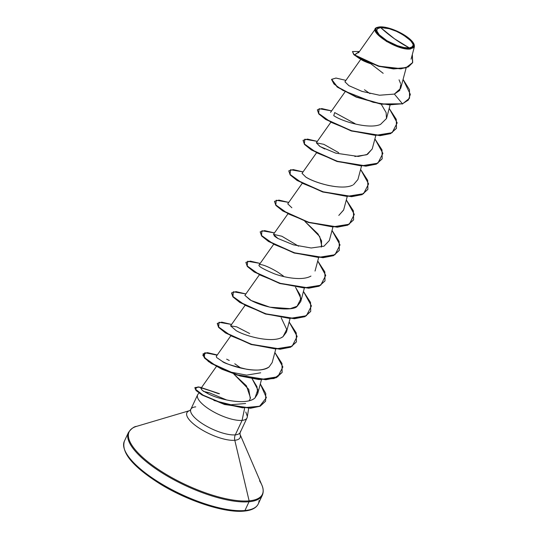 <?xml version="1.0" encoding="UTF-8"?>
<svg xmlns="http://www.w3.org/2000/svg" width="538" height="538" viewBox="0 0 538 538"><rect width="100%" height="100%" fill="white"/><g stroke="black" fill="none" stroke-linecap="round" stroke-linejoin="round"><path stroke-width="0.81" d="M409.371 47.916A19.812 6.422 -154.9 0 1 383.917 38.756A19.812 6.422 -154.9 0 1 380.628 27.572A158.992 131.548 -95.2 0 0 394.502 38.803A158.992 131.548 -95.2 0 0 409.371 47.916L394.502 38.803L380.628 27.572C394.031 25.636 424.556 47.236 409.371 47.916L412.518 46.752L413.103 45.636L412.996 44.224L410.736 40.7L403.063 34.768L396.23 31.251L389.203 28.722L380.628 27.572L377.481 28.736L376.889 29.852L376.997 31.271L379.256 34.788L386.93 40.72L397.32 45.656L404.031 47.532L409.371 47.916M410.312 48.588A21.116 6.846 -154.9 0 1 384.414 39.671A21.116 6.846 -154.9 0 1 378.026 27.203A21.116 6.846 -154.9 0 1 379.68 26.9A21.116 6.846 -154.9 0 1 399.384 32.26A21.116 6.846 -154.9 0 1 413.957 44.035A21.116 6.846 -154.9 0 1 410.312 48.588L410.413 48.992L410.312 48.588L404.63 48.178L397.474 46.174L386.398 40.922L380.42 36.692L376.661 32.616L375.699 29.328L376.324 28.144L379.68 26.9L382.276 26.9L388.826 28.131L396.311 30.821L403.594 34.573L409.573 38.803L413.332 42.872L414.3 46.16L413.668 47.351L410.312 48.588M377.918 27.243C364.798 29.543 396.916 51.049 410.413 48.992L399.546 47.29L386.634 41.527L377.306 34.224L375.638 28.575L378.026 27.203M259.027 500.616A73.935 23.975 -154.9 0 1 244.938 510.522L249.04 501.752L244.938 510.522A73.935 23.975 25.1 0 0 258.26 503.931C256.256 508.02 251.562 510.407 244.178 511.1C225.287 513.205 188.024 501.16 160.25 484.025C133.014 466.863 121.05 452.592 124.359 441.207A73.935 23.975 25.1 0 0 164.702 485.733A73.935 23.975 25.1 0 0 244.938 510.522A1.19 0.989 84.8 0 1 244.185 511.1A1.19 0.989 -95.2 0 0 244.938 510.522A73.935 23.975 -154.9 0 1 169.1 488.195A73.935 23.975 -154.9 0 1 123.592 444.529M127.701 435.76A73.935 23.975 25.1 0 0 173.209 479.425A73.935 23.975 25.1 0 0 249.04 501.752A73.935 23.975 -154.9 0 1 168.811 476.964A73.935 23.975 -154.9 0 1 128.468 432.438A73.935 23.975 -154.9 0 1 128.481 432.404M124.359 441.207L128.468 432.438C131.494 428.497 134.218 426.466 136.625 426.352A73.585 23.86 25.1 0 0 158.892 469.775A73.585 23.86 25.1 0 0 249.128 500.851A1.19 0.989 84.8 0 1 249.04 501.752A1.19 0.989 -95.2 0 0 249.128 500.851A73.585 23.86 -154.9 0 1 160.943 471.113A73.585 23.86 -154.9 0 1 134.46 427.132M239.578 433.332A29.368 9.523 -154.9 0 1 234.797 440.272L249.128 500.851L234.797 440.272A29.368 9.523 -154.9 0 1 198.932 427.966A29.368 9.523 -154.9 0 1 189.739 410.588M136.625 426.352L189.901 410.541A29.368 9.523 -154.9 0 1 190.56 410.373M199.04 393.009L198.071 394.125A27.27 8.843 25.1 0 0 211.454 410.622A27.27 8.843 25.1 0 0 242.093 420.38A27.27 8.843 -154.9 0 1 212.503 411.234A27.27 8.843 -154.9 0 1 197.621 394.811L190.835 409.297A27.27 8.843 25.1 0 0 205.718 425.719A27.27 8.843 25.1 0 0 235.308 434.865A7.155 5.918 -95.2 0 0 234.797 440.272A7.155 5.918 84.8 0 1 235.308 434.865A27.27 8.843 25.1 0 0 240.506 431.207M245.785 411.987L247.272 416.177A27.27 8.843 -154.9 0 1 247.009 417.945A27.27 8.843 -154.9 0 1 242.093 420.38L235.308 434.865L242.093 420.38L244.622 408.228L242.093 420.38A27.27 8.843 25.1 0 0 247.251 417.165L248.684 408.329M250.264 398.476L249.249 400.709L250.264 398.476L248.771 389.377L233.768 374.004L246.411 385.78L250.459 397.871L250.264 398.476M360.426 59.059L371.079 63.874M370.077 63.545L366.398 62.186M365.672 61.883L363.029 60.666M362.565 60.417L361.388 59.705M321.327 247.117L321.603 240.963L318.039 233.969L304.844 221.326L319.733 236.592L321.744 245.953M246.922 306.035L245.563 304.649L245.146 305.241M218.307 367.037L216.982 365.665L200.903 388.429L202.261 390.353L208.152 393.782C220.479 400.164 247.191 405.484 255.012 397.918L257.682 393.789L256.996 386.728L252.12 378.725L257.823 389.707L255.012 397.918C245.974 405.894 218.912 399.418 208.152 393.782L202.369 390.433L200.909 388.416M218.616 393.695L203.862 388.497L218.616 393.695M240.957 368.126L234.776 363.769L240.957 368.126M231.273 335.154L216.283 356.385L216.659 357.521L222.281 361.368C223.647 363.022 231.817 365.665 246.808 369.283C256.72 370.89 264.138 370.11 269.074 366.943L272.161 362.585L275.732 349.223M249.672 333.533L236.68 326.835L230.573 325.873L244.978 305.476M281.482 337.555L283.049 336.654L286.451 332.074L290.029 318.711M259.276 274.965L244.864 295.362L251.212 300.527L269.847 307.178L290.231 308.657L297.272 306.189L300.742 301.569L300.13 294.952L295.49 287.279M298.563 246.189L281.851 236.236L273.445 234.346L287.857 213.949M274.037 235.725L274.407 236.074M275.012 236.579L277.917 238.489L293.479 244.851L311.199 247.998L323.97 246.202L329.33 240.547L332.901 227.184M302.148 183.438L287.743 203.835L291.852 207.769M343.654 209.907L338.799 215.435L343.621 210.042L347.192 196.673M316.438 152.927L302.033 173.33L305.806 177.056C311.038 180.297 318.63 183.108 328.577 185.489L335.369 186.619M353.473 184.729L357.911 179.531L361.482 166.168M338.725 152.684L323.829 144.325L316.324 142.819L319.774 146.349L324.777 149.013M354.851 156.497L366.607 154.776L372.202 149.019L375.773 135.657M345.019 91.911L330.567 112.388M355.019 123.619L334.69 112.583L333.755 115.643C341.966 121.453 368.94 129.517 380.494 124.433L386.492 118.515L386.109 112.563L381.24 104.224M370.023 93.646L364.488 89.765M360.904 59.146L344.905 81.796L348.947 85.69L362.155 91.44L379.546 95.233L394.374 94.076L400.702 88.306L406.183 67.808M413.957 44.035L414.408 46.698L410.413 48.992L414.025 44.197M370.83 63.793L383.177 73.323M359.263 51.756L354.374 55.111L378.187 66.154L393.56 68.938L405.975 67.875L412.552 62.818L412.256 54.735M412.599 62.724L408.362 66.9L400.79 68.884L379.357 66.47L359.404 58.541L353.748 54.546L352.464 51.527L353.87 54.291L359.525 58.286L379.478 66.221L400.911 68.635L408.483 66.651L412.659 62.596L412.343 54.399L412.693 62.516L406.143 67.606L393.729 68.689L378.335 65.905L354.481 54.849L359.438 51.52L352.464 51.527M409.472 98.326L402.33 104.042L409.532 98.205L409.458 89.678L403.076 79.429L410.346 94.392L408.342 100.055L402.451 103.787L394.374 94.076L399.734 90.424L400.81 84.614M400.575 83.545L399.055 79.806M195.751 406.863A27.27 8.843 25.1 0 0 190.553 410.521A27.27 8.843 25.1 0 0 207.338 426.627A27.27 8.843 25.1 0 0 235.308 434.865A27.27 8.843 25.1 0 0 240.224 432.431L239.941 434.146L261.824 484.994C262.517 486.473 264.198 490.629 262.369 495.162A73.935 23.975 -154.9 0 1 249.04 501.752M205.355 392.343A27.27 8.843 -154.9 0 1 209.497 392.841A27.27 8.843 25.1 0 0 205.355 392.343M203.384 391.355L209.497 392.841L203.384 391.355M239.935 434.099A29.368 9.523 -154.9 0 1 234.797 440.272A29.368 9.523 -154.9 0 1 199.605 428.409A29.368 9.523 -154.9 0 1 189.033 410.857M259.578 480.851A73.585 23.86 -154.9 0 1 249.128 500.851A73.585 23.86 25.1 0 0 261.824 484.994M262.383 495.128A73.935 23.975 -154.9 0 1 262.369 495.162L258.26 503.931M244.185 511.1A1.19 0.989 84.8 0 1 243.593 510.932L234.642 510.945M127.688 455.935L133.047 462.741M140.633 469.956L150.142 477.314L161.218 484.523M173.431 491.315L186.316 497.428L199.369 502.626L212.093 506.709L224.003 509.513M226.727 400.01L209.497 392.841M213.902 400.474L230.97 404.737L245.61 403.507M218.267 367.01C217.789 367.098 228.273 371.785 229.612 371.886L246.633 375.134L260.681 372.8M231.589 292.88L236.041 291.63L245.879 293.93L233.31 291.771L232.954 296.519L245.422 305.396L266.72 314.105L289.646 318.435L306.411 315.739L311.448 305.927L303.445 291.468L310.547 302.417L310.722 311.347L304.999 316.438L294.528 318.476L265.691 313.788L240.056 302.262L233.129 296.727L231.589 292.88L233.015 296.983L239.935 302.517L265.57 314.044L294.414 318.731L304.878 316.694L310.661 311.475L304.972 316.653L294.447 318.731L265.362 313.977L239.652 302.329L232.846 296.794L231.535 293.015M217.298 323.392L221.75 322.141L231.582 324.441L219.02 322.282L218.657 327.03L231.132 335.9L252.43 344.616L275.355 348.947L292.114 346.25L297.158 336.438L289.155 321.98L296.25 332.921L296.431 341.859L290.708 346.949L280.237 348.987L251.401 344.293L225.758 332.766L218.838 327.232L217.298 323.392L218.717 327.487L225.637 333.022L251.28 344.549L280.116 349.243L290.587 347.205L296.371 341.986L290.681 347.165L280.157 349.243L251.071 344.481L225.355 332.84L218.556 327.299L217.244 323.52M203.008 353.903L207.453 352.652L217.291 354.952L204.729 352.787L204.366 357.541L216.841 366.412L238.139 375.127L261.065 379.451L277.823 376.761L282.867 366.95L274.864 352.491L281.959 363.432L282.141 372.37L276.411 377.461L265.94 379.498L237.103 374.804L211.468 363.278L204.548 357.743L203.008 353.903L204.427 357.999L211.347 363.533L236.982 375.06L265.826 379.747L276.297 377.716L282.08 372.498L274.064 378.523L258.933 379.572L240.103 375.995L221.891 369.236L208.468 361.549L202.826 355.403L206.067 352.874L217.123 355.188M265.537 401.261L260.204 406.203L250.513 408.268L224.346 404.428L201.851 394.852L196.014 390.474L194.85 387.676M331.63 79.315L337.198 87.048L356.196 97.109L381.186 104.211L402.451 103.787L381.308 103.962L356.317 96.86L337.319 86.793L331.63 79.315L336.082 78.064L345.921 80.364L335.867 78.05L331.563 79.49L333.99 84.015L342.874 90.391L373.231 102.314L389.404 104.856L402.451 103.787L394.374 94.076L379.478 95.226L362.027 91.399L348.839 85.629L344.925 81.769M389.196 108.414L396.291 119.362L396.472 128.293L390.749 133.384L380.279 135.421L351.435 130.727L325.799 119.201L318.879 113.666L317.339 109.826L321.791 108.575L331.623 110.875L319.061 108.716L318.698 113.464L331.173 122.334L352.471 131.05L375.396 135.381L392.155 132.684L397.199 122.872L389.196 108.414M374.905 138.925L382 149.873L382.182 158.804L376.452 163.895L365.988 165.933L337.144 161.239L311.509 149.712L304.589 144.177L303.049 140.337L307.494 139.086L317.333 141.386L304.77 139.221L304.407 143.976L316.882 152.846L338.18 161.561L361.106 165.886L377.864 163.196L382.908 153.384L374.905 138.925M360.608 169.43L367.71 180.378L367.891 189.309L362.168 194.4L351.697 196.437L322.861 191.75L297.218 180.223L290.298 174.689L288.758 170.842L293.203 169.591L303.042 171.891L290.48 169.732L290.116 174.48L302.591 183.357L323.889 192.066L346.815 196.397L363.574 193.707L368.617 183.888L360.608 169.43M346.317 199.941L353.419 210.889L353.6 219.827L347.871 224.911L337.4 226.949L308.563 222.255L282.927 210.728L276.001 205.193L274.461 201.353L278.913 200.102L288.751 202.402L276.189 200.244L275.826 204.991L288.301 213.868L309.599 222.577L332.524 226.908L349.283 224.211L354.32 214.4L346.317 199.941M332.027 230.452L339.128 241.394L339.31 250.331L333.587 255.422L323.116 257.46L294.279 252.773L268.637 241.239L261.717 235.705L260.17 231.865L264.622 230.614L274.461 232.914L261.898 230.748L261.535 235.503L274.01 244.373L295.308 253.089L318.227 257.42L334.992 254.723L340.029 244.911L332.027 230.452M317.736 260.964L324.838 271.905L325.013 280.843L319.29 285.934L308.819 287.971L279.975 283.277L254.339 271.751L247.419 266.216L245.879 262.369L250.331 261.125L260.17 263.425L247.608 261.26L247.245 266.014L259.713 274.884L281.018 283.6L303.936 287.924L320.702 285.234L325.739 275.416L317.736 260.964M260.318 383.95L265.759 393.439L265.597 401.133L260.251 405.982L250.647 408.012L224.776 404.267L202.335 394.818L196.343 390.427L194.904 387.542L199.712 387.104L219.511 393.729L198.045 386.849L195.153 388.961L203.68 395.598L221.441 403.238L242.584 407.811L259.639 406.244L266.397 397.683L260.318 383.95M194.904 387.542L196.222 390.682L202.221 395.074L224.655 404.522L250.526 408.268L260.13 406.237L265.597 401.133M245.879 262.369L247.298 266.471L254.218 271.999L279.861 283.533L308.698 288.22L319.168 286.182L324.952 280.971M260.17 231.865L261.596 235.96L268.516 241.495L294.158 253.021L322.995 257.715L333.466 255.671L339.249 250.459M274.461 201.353L275.886 205.449L282.806 210.983L308.442 222.51L337.279 227.204L347.75 225.166L353.54 219.948M288.758 170.842L290.177 174.944L297.097 180.479L322.739 192.005L351.576 196.693L362.047 194.655L367.831 189.437M303.049 140.337L304.468 144.433L311.394 149.968L337.03 161.494L365.867 166.188L376.338 164.151L382.121 158.932M317.339 109.826L318.758 113.921L325.678 119.456L351.321 130.983L380.158 135.677L390.628 133.639L396.412 128.421M372.235 148.892L367.515 154.359L358.254 156.457L335.739 153.142L320.157 146.585L316.344 142.792M352.706 185.112C341.906 190.687 314.824 183.068 305.806 177.056M277.917 238.489L273.459 234.333M310.957 276.061C302.571 280.95 285.113 277.749 274.481 273.842C262.692 268.933 257.615 265.906 259.242 264.763C263.008 263.317 278.018 272.026 279.35 273.223L283.405 276.048M295.705 287.548L300.991 298.59L297.01 306.364C294.911 310.433 269.847 310.702 250.083 299.928L244.884 295.342M281.199 317.79L286.72 329.444L283.049 336.654C274.232 343.439 247.184 337.057 236.175 330.648L230.594 325.846M269.074 366.943C260.668 373.964 233.66 367.844 222.281 361.368M226.653 359.169L229.249 360.48M201.589 388.167L203.862 388.497M390.07 105.145L386.492 118.515M345.604 91.083L345.188 91.675M331.314 121.595L330.89 122.187M330.729 122.415L316.324 142.819M288.435 213.122L288.018 213.714M318.61 257.695L315.039 271.058M273.566 244.454L259.155 264.857M304.32 288.207L300.742 301.569M261.441 379.734L257.682 393.789M358.523 52.811L375.638 28.575M411.079 59.153L414.408 46.698M240.224 432.431L247.009 417.945M190.835 409.297L189.901 410.541"/></g></svg>

